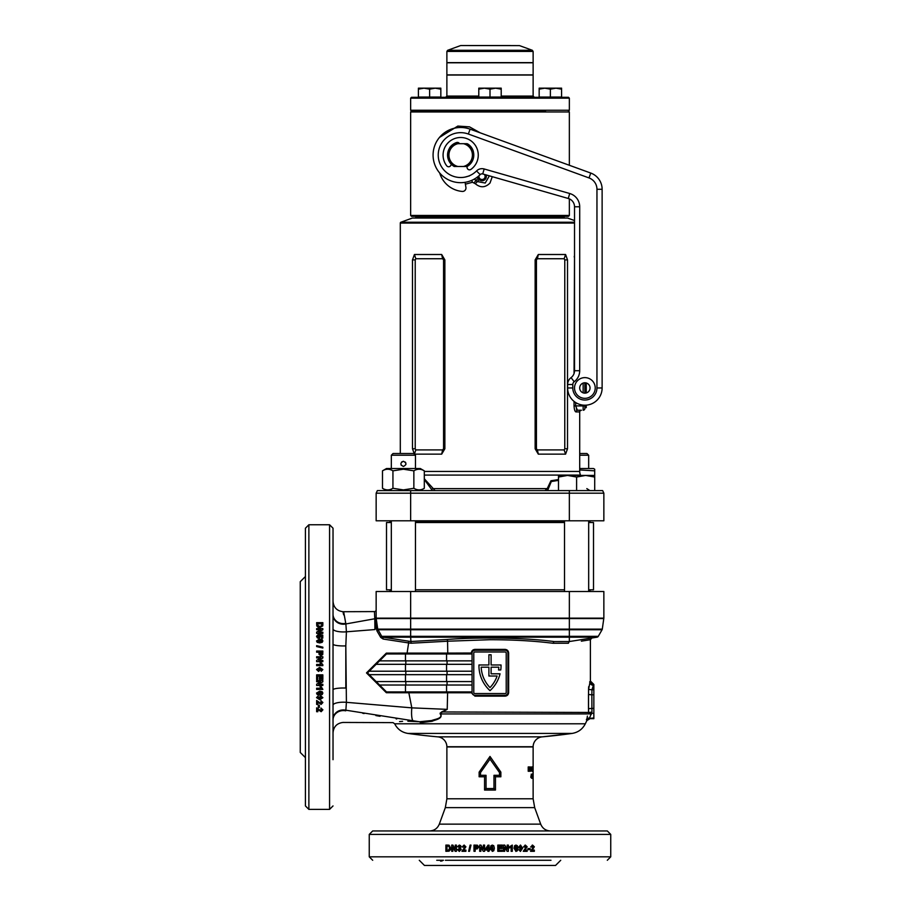 <?xml version="1.0" encoding="UTF-8"?>
<svg xmlns="http://www.w3.org/2000/svg" width="911" height="911" viewBox="0 0 911 911"><rect width="100%" height="100%" fill="white"/><g stroke="black" fill="none" stroke-linecap="round" stroke-linejoin="round"><path stroke-width="1.37" d="M575.82 411.897L579.703 411.943L579.703 471.442A8.62 8.62 0 0 0 580.512 475.086L580.671 475.428M563.317 216.328L564.171 217.194L415.826 217.194L416.691 216.328M574.522 223.047L400.305 223.047A0.865 0.865 0 0 1 400.863 222.238L574.522 222.238M414.96 218.048A0.865 0.865 0 0 0 415.826 217.194M565.036 218.048A0.865 0.865 0 0 1 564.171 217.194M391.32 521.65L389.954 521.65A0.865 0.865 0 0 0 389.088 520.796M590.055 522.515L590.055 521.65A0.865 0.865 0 0 1 590.909 520.796M389.954 521.65L389.954 522.515M400.863 222.238L412.376 218.048L567.621 218.048L574.522 220.564M574.431 255.889L574.226 256.936M574.693 410.201L575 410.941M400.305 223.047L400.305 453.519M390.056 490.608A3.45 3.45 0 0 0 391.32 490.369M424.31 478.765L435.071 490.608M558.489 480.37L551.303 481.532L547.591 490.608L544.926 490.608L547.238 488.615L550.927 480.757L558.489 479.585M376.152 493.193L377.359 490.608L410.645 490.608L410.645 493.193L603.856 493.193L603.856 520.796L376.152 520.796L376.152 493.193L410.645 493.193L410.645 520.796M410.645 490.608L602.649 490.608L603.856 493.193L603.856 520.796M579.703 411.943C579.259 411.521 579.84 410.952 581.423 410.223L577.688 410.223A1.72 1.651 -90 0 0 576.037 411.943C574.909 411.624 574.249 409.62 574.055 405.907L574.055 401.409M574.055 373.51L574.522 255.535M441.687 254.511L444.864 259.886L444.864 448.77L441.687 454.145L414.425 454.145L412.478 448.77L412.478 259.886L414.425 254.511L441.687 254.511L442.598 258.735L415.837 258.735L415.222 259.886L415.222 448.77L415.837 449.92L442.598 449.92L443.566 448.77L443.566 259.886L442.598 258.735M565.583 454.145L538.31 454.145L535.133 448.77L535.133 259.886L538.31 254.511L565.583 254.511L567.519 259.886L567.519 448.77L565.583 454.145L564.16 449.92L564.774 448.77L564.774 259.886L564.16 258.735L537.399 258.735L536.431 259.886L536.431 448.77L537.399 449.92L564.16 449.92M537.399 449.92L538.31 454.145M538.31 254.511L537.399 258.735M565.583 254.511L564.16 258.735M442.598 449.92L441.687 454.145M415.837 449.92L414.425 454.145M414.425 254.511L415.837 258.735M603.856 493.193L602.649 490.608M432.418 490.608L424.31 479.482M547.955 489.344A1.72 1.025 13.8 0 0 547.238 488.615L432.759 488.615A1.72 1.025 166.2 0 0 432.042 489.344M583.154 410.223A1.72 1.72 0 0 0 584.873 408.492L584.873 405.213L584.873 408.492A1.72 1.72 0 0 1 583.154 410.223L583.154 405.133M584.873 382.791L584.873 393.142L584.873 382.791M575.672 402.56L575.672 405.907L577.335 410.132M576.993 409.904L576.344 409.016M545.495 111.096L411.51 111.096L545.495 111.096M410.645 110.242L569.352 110.242L569.352 98.16L410.645 98.16L410.645 110.242L411.51 111.096L410.645 111.962L410.645 215.463L569.352 215.463L568.487 216.328L411.51 216.328L410.645 215.463M410.645 98.16L411.51 97.295L568.487 97.295L569.352 98.16M460.886 45.55L519.521 45.618L460.886 45.55M501.209 96.088L533.129 96.088L533.129 75.044L446.88 75.044L446.88 96.088L478.787 96.088M446.88 51.415L533.129 51.415L533.129 62.631L446.88 62.631L446.88 51.415L447.665 50.287L532.331 50.287L519.521 45.618M510.581 45.55L469.416 45.55M490.004 62.802L533.129 62.802L533.129 74.873L446.88 74.873L446.88 62.802L490.004 62.802M586.251 382.984L586.251 392.96M586.251 405.167L586.251 407.627L584.873 407.627M579.703 469.951L594.712 470.839L594.712 477.045L594.712 475.428L585.659 475.428L594.712 477.045L594.712 490.608M558.489 477.045L567.553 475.428L558.489 475.428L558.489 490.608M576.606 477.045L585.659 475.428L567.553 475.428L576.606 477.045L576.606 490.608M579.703 453.519L586.957 453.519L588.677 455.238L579.703 455.238M588.677 468.527L588.677 455.238M401.569 462.036L403.402 461.273C400.054 463.004 400.054 464.724 403.402 466.455L401.147 465.145M413.742 453.519L415.473 455.238L391.32 455.238L393.051 453.519L413.742 453.519M391.32 591.512L391.32 520.796M415.473 591.512L415.473 520.796M405.236 462.048L405.782 462.856M405.794 462.879L405.885 464.576M391.32 468.527L391.32 455.238M415.473 468.527L415.473 455.238M403.402 466.455C406.739 464.735 406.739 463.004 403.402 461.273M424.31 488.285C420.836 490.414 417.352 490.414 413.856 488.285L403.402 489.902L392.937 488.285L392.937 470.839L403.402 469.222L413.856 470.839C417.329 468.709 420.814 468.709 424.31 470.839L424.31 488.285L420.301 490.608M392.937 488.285C389.464 490.414 385.979 490.414 382.483 488.285L382.483 470.839L386.492 468.527L420.301 468.527L424.31 470.839M382.483 470.839C385.957 468.709 389.441 468.709 392.937 470.839M413.856 488.285L413.856 470.839M390.352 489.469L391.32 489.105M594.712 470.839L594.712 469.222L593.505 468.527L579.703 468.527M594.712 488.285L594.712 489.902M501.209 89.164L501.209 97.044L478.787 97.044L478.787 89.164L484.39 88.162L490.004 89.164L495.607 88.162L501.209 89.164L501.209 88.162L478.787 88.162L478.787 89.164M490.004 89.164L490.004 97.044M561.586 89.164L561.586 97.044L539.164 97.044L539.164 89.164L544.767 88.162L550.381 89.164L555.983 88.162L561.586 89.164L561.586 88.162L539.164 88.162L539.164 89.164M550.381 89.164L550.381 97.044M569.352 110.242L568.487 111.096L569.352 111.962L410.645 111.962M492.27 176.677L490.004 183.031C485.301 187.734 480.416 187.973 475.337 183.749L472.479 182.257L465.384 184.181M439.432 137.459L457.834 126.071L469.507 126.857L480.177 132.812M483.65 180.424L486.11 174.912M474.267 182.633L476.032 180.378L474.221 179.137M489.355 175.846L485.221 183.043L477.125 181.517L476.032 180.378L478.173 178.385M479.152 179.649L475.337 183.749M472.479 182.257A3.45 0.706 67.9 0 0 471.636 180.424M579.692 387.972A5.17 5.17 0 0 0 584.873 393.142A5.17 5.17 0 0 0 590.043 387.972A5.17 5.17 0 0 0 584.873 382.791A5.17 5.17 0 0 0 579.692 387.972A5.17 5.17 0 0 1 584.873 382.791A5.17 5.17 0 0 1 590.043 387.972M470.11 129.157A27.603 27.603 0 0 0 433.078 155.086A27.603 27.603 0 0 1 470.11 129.157L590.772 173.067L470.11 129.157L468.345 134.019A22.422 22.422 0 0 0 447.278 173.079A22.422 22.422 0 0 0 476.533 170.949A7.766 7.766 0 0 1 484.162 168.968L569.705 193.508A13.802 13.802 0 0 1 579.703 206.774L579.692 370.72A13.802 13.802 0 0 1 574.181 381.755A3.45 3.45 0 0 0 572.791 384.522L572.791 387.972A12.071 12.071 0 0 0 584.873 400.043A12.071 12.071 0 0 0 596.944 387.972L596.956 189.283A12.071 12.071 0 0 0 589.007 177.93L468.345 134.019M567.621 387.972A17.252 17.252 0 0 0 584.873 405.213A17.252 17.252 0 0 0 602.125 387.972A17.252 17.252 0 0 1 584.873 405.213A17.252 17.252 0 0 1 567.621 387.972L567.621 384.522L567.621 387.972L572.791 387.972M571.072 377.621A8.62 8.62 0 0 0 567.621 384.522A8.62 8.62 0 0 1 571.072 377.621A8.62 8.62 0 0 0 574.522 370.72A8.62 8.62 0 0 1 571.072 377.621L574.181 381.755M574.522 206.774L574.522 370.72L574.522 206.774A8.62 8.62 0 0 0 568.282 198.484A8.62 8.62 0 0 1 574.522 206.774L579.703 206.774M482.739 173.944L568.282 198.484L482.739 173.944A2.585 2.585 0 0 0 480.188 174.605A2.585 2.585 0 0 1 482.739 173.944L484.162 168.968M476.533 170.949L480.188 174.605A27.603 27.603 0 0 1 433.078 155.086M596.956 189.283L602.125 189.283A17.252 17.252 0 0 0 590.772 173.067A17.252 17.252 0 0 1 602.125 189.283L602.125 387.972L596.944 387.972M457.846 166.474L454.179 166.474A13.107 13.107 0 0 1 454.179 143.699L457.846 143.699A11.729 11.729 0 0 0 457.846 166.474L463.494 166.474A11.729 11.729 0 0 0 463.494 143.699L457.846 143.699M463.494 143.699L467.172 143.699A13.107 13.107 0 0 1 467.172 166.474L463.494 166.474M465.088 182.337L465.92 187.438A3.45 3.45 0 0 1 462.207 191.435A25.872 25.872 0 0 1 440.207 174.513L439.649 172.965M467.537 143.915A2.403 2.403 0 0 1 468.174 144.223A13.198 13.198 0 0 1 473.299 151.237A2.403 2.403 0 0 1 473.401 151.932M449.408 148.391A2.403 2.403 0 0 1 449.704 147.753A13.198 13.198 0 0 1 456.639 142.526A2.403 2.403 0 0 1 459.497 143.699M466.865 166.474L467.161 167.931A2.403 2.403 0 0 0 470.907 169.4A17.594 17.594 0 0 0 463.243 137.686A17.594 17.594 0 0 0 446.743 165.836A2.403 2.403 0 0 0 450.751 165.506L451.389 164.344M485.597 174.764A3.94 3.94 0 0 1 482.056 180.378A3.94 3.94 0 0 1 478.081 176.506M486.053 174.901A4.316 4.316 0 0 1 482.204 180.742A4.316 4.316 0 0 1 477.728 176.791M484.345 174.411A3.075 3.075 0 0 1 482.021 179.513A3.075 3.075 0 0 1 479.027 175.698M440.833 89.164L440.833 88.162L435.23 88.162L440.833 89.164L440.833 97.044L418.411 97.044L418.411 89.164L424.014 88.162L429.628 89.164L435.23 88.162L418.411 88.162L418.411 89.164M429.628 89.164L429.628 97.044M385.285 489.902L385.285 490.608M445.399 860.28L550.984 860.28M536.545 860.28L543.252 860.28M437.758 736.851A10.01 10.01 0 0 1 446.88 746.735L533.129 746.735A10.01 10.01 0 0 1 542.239 736.851L572.176 733.412L407.821 733.412A588.62 588.62 0 0 0 437.758 736.851L542.239 736.851A588.62 588.62 0 0 0 572.176 733.412C578.155 732.398 582.539 729.199 585.317 723.801L586.843 720.635L589.952 718.677L593.847 718.677L589.85 718.38A3.45 3.439 -18.1 0 0 586.741 720.328L587.39 716.103M376.22 618.58A1.549 1.321 165 0 0 376.175 618.364A1.549 0.752 166.5 0 1 376.152 618.603L376.175 618.375A1.549 1.549 0 0 1 376.22 618.558A1.549 1.549 -14.6 0 0 376.175 618.375L569.352 618.375L569.352 629.137L602.285 629.137L603.788 618.558L376.22 618.558L376.152 623.648L376.22 618.58L377.723 629.137L381.743 636.345L380.684 637.37L376.926 630.845L375.97 625.606L374.922 629.558L346.408 631.813L345.816 645.888L346.408 702.324L411.818 707.858L408.834 692.759L386.344 692.724L366.484 672.91L386.332 653.13L407.092 653.107L408.629 642.938L383.121 639.032L382.962 637.188L410.645 641.503L446.845 639.511C479.334 636.903 526.41 637.802 554.002 641.56L552.988 643.268C534.518 640.934 513.519 639.75 490.004 639.704L447.574 641.219L447.756 653.096L471.363 653.016C471.579 650.807 472.775 649.6 474.95 649.395L505.047 649.395L505.184 650.249L474.825 650.249A2.756 2.756 0 0 0 472.057 653.016L472.057 692.519A2.756 2.756 0 0 0 474.825 695.275L505.184 695.275A2.756 2.756 0 0 0 507.939 692.519L507.939 653.016A2.756 2.756 0 0 0 505.184 650.249M484.55 790.031L484.55 776.787L479.129 776.787L479.129 772.129L490.004 756.437L500.868 772.129L500.868 776.787L495.459 776.787L495.459 790.031L484.55 790.031L486.041 788.55L493.967 788.55L493.967 775.307L499.501 775.307L499.501 772.574L490.004 759.102L480.496 772.574L480.496 775.307L486.041 775.307L486.041 788.55M586.456 719.269L586.468 719.861M305.424 576.515L300.254 581.685L300.254 752.463L305.424 757.633M305.424 607.227L305.424 726.921M308.875 524.759L305.424 528.209L305.424 805.939L308.875 809.389L308.875 524.759L329.577 524.759L333.027 528.209L333.027 759.694M322.722 625.948L322.836 624.832L322.722 625.948L319.681 627.599L318.36 627.417L316.766 625.948L316.641 622.657L322.836 622.657L322.836 624.832M320.649 629.74L316.641 632.12L316.641 633.361L322.836 633.361L322.836 632.2L318.759 632.2L322.836 629.797L322.836 628.59L316.641 628.59L316.641 629.74L320.649 629.74L316.641 632.325M317.586 636.22L318.406 634.295L316.561 636.265L317.358 637.894L318.679 638.326L320.695 636.584L320.456 635.832L321.572 636.072L321.572 638.099L322.756 638.099L322.756 635.138L319.328 634.443L319.659 636.311L318.656 637.165L317.586 636.402L318.656 637.336L319.659 636.311M319.693 642.938L322.198 642.335L322.836 640.945L322.209 639.556L319.704 638.953L316.561 640.945L317.187 642.335L319.693 642.938M322.836 647.152L322.836 648.051L316.641 646.548L316.641 645.66L322.836 647.152M318.941 652.23L319.032 654.337L320.911 655.715L322.745 654.485L322.836 651.046L316.641 651.046L316.641 652.23L318.941 652.23M320.649 657.936L316.641 660.384L316.641 661.671L322.836 661.671L322.836 660.475L318.759 660.475L322.836 657.993L322.836 656.74L316.641 656.74L316.641 657.936L320.649 657.936L316.641 660.429M322.836 664.688L322.836 665.645L316.641 665.645L316.641 664.449L321.048 664.461L320.057 662.935L321.253 662.935L322.836 664.7L321.253 662.935M419.276 860.28L424.446 865.45L555.551 865.45L560.72 860.28M494.377 848.243L493.762 845.738L492.35 845.101L490.927 845.727L490.323 848.232L492.35 851.386L493.762 850.76L494.377 848.243L493.728 850.76L492.327 851.386M498.977 850.27L502.462 850.27L502.462 851.307L497.793 851.307L497.793 845.101L502.382 845.101L502.382 846.137L498.977 846.137L498.977 847.492L502.143 847.492L502.143 848.517L498.977 848.517L498.977 850.27L498.977 848.517M504.671 847.287L507.108 851.307L508.372 851.307L508.372 845.101L507.199 845.101L507.199 849.177L504.728 845.101L503.487 845.101L503.487 851.307L504.671 851.307L504.671 847.287L504.569 851.307M511.128 846.888L509.636 847.89L509.636 846.695L512.301 845.101L512.301 851.307L511.128 851.307L511.128 846.888L509.488 847.89M517.972 848.243L517.38 845.738L516.002 845.101L514.613 845.727L514.009 848.232L516.002 851.386L517.38 850.76L517.972 848.243L517.186 850.76L515.808 851.386M520.636 850.35L518.826 849.769L520.466 851.386L522.595 848.209L520.557 845.101L518.666 847.116L520.432 849.075L521.536 848.562L520.636 850.35L519.771 849.633M523.278 851.307L527.162 851.307L527.162 850.111L524.964 850.111L527.162 846.786L525.34 845.101L523.438 846.968L524.577 847.093L525.317 846.137L525.795 847.663L523.278 851.307M527.993 848.596L530.168 848.596L530.168 849.633L527.993 849.633L527.993 848.596M530.544 851.307L534.347 851.307L534.347 850.111L532.195 850.111L534.347 846.786L532.571 845.101L530.692 846.968L531.819 847.093L532.548 846.137L533.015 847.663L530.544 851.307M490.004 830.946L607.307 830.946L610.746 834.396L369.251 834.396L372.701 830.946L490.004 830.946M533.117 774.452L533.129 776.992M533.117 773.86L533.117 778.29L533.106 773.86M532.958 776.354L532.958 777.072L532.798 776.354M532.48 778.393L532.48 773.86L532.48 778.393M531.773 775.682L531.773 778.393L531.773 775.682L530.942 775.682M533.117 770.046L533.129 769.328M533.083 767.62L533.083 766.846L533.026 767.939L532.229 767.62L532.491 768.201L532.252 766.846L531.865 767.597L532.263 771.378L532.628 769.055L532.263 770.604L532.252 767.62L531.409 767.62M533.072 768.11L533.083 771.378L533.072 768.11L532.206 768.11M532.958 769.818L532.878 766.948L532.958 769.818L532.092 769.818M531.523 769.328L531.102 770.046L531.523 769.328M529.849 771.264L529.849 768.44L530.783 771.264L530.783 766.948L530.532 769.795L529.542 766.948L529.542 771.264M528.562 768.554L529.234 768.554L528.562 769.328L529.234 771.264L528.209 771.264L528.209 766.948L529.234 766.948L528.209 768.554M581.355 641.162L590.396 639.704L590.396 681.018L593.847 684.468L593.847 718.38M593.847 694.808L591.854 694.808L591.922 712.151L588.529 712.448L588.552 689.456L590.169 681.326A3.45 3.428 37.9 0 0 593.608 684.765L591.945 689.752L588.552 689.456L588.688 686.655M501.05 665.713A33.673 33.673 0 0 1 500.777 669.949L498.556 669.949A31.464 31.464 0 0 0 498.807 667.194L491.109 667.194L491.109 673.81L500.059 673.81A33.673 33.673 0 0 1 490.004 690.652A33.673 33.673 0 0 1 478.958 664.984L488.9 664.984L488.9 654.77L491.109 654.77L491.109 664.984L501.039 664.984A33.673 33.673 0 0 1 501.05 665.713M505.047 649.395C507.233 649.6 508.429 650.807 508.645 653.016L508.645 692.519C508.429 694.729 507.233 695.936 505.047 696.141L505.184 695.275M593.847 689.752L591.945 689.752L591.854 694.808L588.472 694.512L588.472 708.644L593.847 708.337M568.441 643.223L552.988 643.268M569.352 591.512L603.856 591.512L603.856 618.136A0.865 0.865 0 0 1 603.822 618.364L376.175 618.364A0.865 0.865 0 0 1 376.152 618.136L603.856 618.136A0.865 0.865 0 0 1 603.822 618.364L603.822 618.375A1.549 1.549 0 0 0 603.788 618.558A1.549 1.549 0 0 1 603.822 618.375L569.352 618.375L569.352 591.512L410.645 591.512L410.645 629.137L569.352 629.137L569.352 636.345L598.265 636.345L602.069 629.752L410.645 629.752L410.645 636.345L569.352 636.345L569.352 641.538L554.002 641.56M376.152 618.136L376.152 591.512L410.645 591.512M343.891 613.057L343.641 611.714L374.432 611.588L374.785 618.763A1.72 1.674 0 0 0 376.152 617.134L375.97 625.606M333.027 726.921L333.027 719.2A10.351 9.269 0 0 1 345.873 710.204L345.747 710.831C342.969 726.204 342.969 726.204 345.747 710.831L345.873 710.204L419.379 721.751L407.866 721.216M446.845 639.511A1.72 0.729 -94.2 0 1 447.574 641.219L411.055 643.223L410.645 637.188L597.035 637.188A1.72 1.72 0 0 0 598.265 636.345A1.72 1.72 0 0 1 597.035 637.188L569.352 641.538L568.179 643.268M380.684 637.37L383.121 639.032M374.922 629.558L374.785 618.763L345.873 623.944L374.785 618.763L374.432 611.588A1.72 1.72 0 0 0 376.152 609.869M345.041 619.298L344.221 614.823M333.027 601.351C333.585 607.455 336.899 610.905 342.969 611.702L343.641 611.714L345.873 623.944L346.408 631.813A10.351 3.018 -0 0 1 333.027 628.932M505.047 696.141L474.95 696.141L471.363 692.781L447.608 692.781L447.221 709.362L440.571 713.074A3.45 1.697 90 0 0 440.708 713.939C443.042 719.03 434.877 719.758 432.19 721.261L420.347 722.719C385.888 723.095 385.888 723.095 420.347 722.719A1.72 1.218 -86 0 0 419.379 721.751C384.214 722.116 384.214 722.116 419.379 721.751L431.78 720.521C434.342 719.235 443.714 718.506 440.07 713.712L441.562 711.958L447.221 709.362L411.818 707.858A13.631 3.28 96.2 0 0 413.514 721.148M497.099 676.019A31.464 31.464 0 0 1 490.004 687.577A31.464 31.464 0 0 1 481.19 667.194L488.9 667.194L488.9 676.019L497.099 676.019M379.602 685.015L405.475 685.015L405.475 691.916L386.515 691.927L367.52 672.933L386.503 653.961L472.057 653.961M379.602 660.862L472.057 660.862M376.152 664.313L472.057 664.313M369.251 671.213L472.057 671.213M369.251 674.664L472.057 674.664M376.152 681.565L472.057 681.565M405.475 685.015L472.057 685.015M405.475 691.916L472.057 691.916L471.363 692.781M406.91 653.961L407.092 653.107L447.665 653.096L447.403 653.961M411.055 643.223L408.629 642.938L408.527 641.219M402.582 721.33L399.542 721.569M362.76 713.302L364.149 713.541M375.89 715.579L380.046 716.285M396.114 718.859L396.775 718.961M447.244 691.916L447.608 692.781L408.834 692.759L408.64 691.916M386.503 653.961L386.332 653.13M367.52 672.933L366.484 672.91M506.22 653.016A1.036 1.036 0 0 0 505.184 651.98L474.825 651.98A1.036 1.036 0 0 0 473.788 653.016L473.788 692.519A1.036 1.036 0 0 0 474.825 693.556L505.184 693.556A1.036 1.036 0 0 0 506.22 692.519L506.22 653.016M506.231 695.07L507.461 694.068M474.95 649.395L474.825 650.249L473.299 650.716M508.645 653.016L507.882 652.47M591.922 712.151L589.576 717.948A3.45 3.428 -42.2 0 0 586.49 719.884M333.027 705.194A10.351 3.006 0 0 1 346.408 702.324L345.873 710.204M374.785 618.763L374.945 624.297M489.048 850.031L489.845 850.031L489.845 848.995L489.048 848.995L489.048 845.18L488.011 845.18L485.392 850.031L487.852 850.031L487.852 851.307L489.048 851.307L489.048 850.031M480.86 847.287L483.308 851.307L484.595 851.307L484.595 845.101L483.399 845.101L483.399 849.177L480.917 845.101L479.676 845.101L479.676 851.307L480.86 851.307L480.86 847.287L483.365 851.307M475.166 848.995L477.273 848.904L478.651 847.025L477.421 845.192L473.982 845.101L473.982 851.307L475.166 851.307L475.166 848.995M470.11 845.101L470.998 845.101L469.507 851.307L468.618 851.307L470.11 845.101M461.945 851.307L465.908 851.307L465.908 850.111L463.653 850.111L465.908 846.786L464.052 845.101L462.105 846.968L463.266 847.093L464.018 846.137L464.508 847.663L461.945 851.307M459.292 850.35L458.484 849.394L457.333 849.542L459.269 851.386L461.251 849.451L460.157 847.993L461.023 846.695L460.613 845.659L459.281 845.101L457.481 846.752L459.292 846.137L459.861 846.797L458.939 848.528L460.101 849.371L459.292 850.35L460.306 849.371L459.406 848.437M459.167 848.528L460.078 846.797L459.053 847.572L460.078 846.797L459.292 846.137M452.847 847.287L455.181 851.307L456.411 851.307L456.411 845.101L455.272 845.101L455.272 849.177L452.892 845.101L451.708 845.101L451.708 851.307L452.847 851.307L452.847 847.287L455.432 851.307M449.112 845.226L448.007 845.101L449.112 845.226L450.729 848.266L450.546 849.587L449.1 851.17L445.878 851.307L445.878 845.101L448.007 845.101M436.745 860.28L443.463 860.28M442.222 860.906L440.605 861.134M305.424 590.84L305.424 574.454M305.424 805.939L305.424 759.694M316.641 707.847L316.641 711.707L317.825 711.707L317.825 709.521L321.15 711.707L322.836 709.897L320.968 707.995L321.799 709.874L320.273 710.352L316.641 707.847M319.34 705.251L319.34 707.46L318.303 707.46L318.303 705.251L319.34 705.251M316.641 700.479L316.641 704.408L317.825 704.408L317.825 702.176L321.15 704.408L322.836 702.563L320.968 700.627L321.799 702.54L320.273 703.019L316.641 700.479M317.586 697.803L318.178 695.97L316.561 697.632L319.738 699.785L322.836 697.724L320.82 695.822L318.861 697.598L319.374 698.714L317.586 697.803L318.303 696.961M319.693 695.116L322.198 694.524L322.836 693.123L322.209 691.734L319.704 691.13L316.561 693.123L317.187 694.512L319.693 695.116L317.187 694.353L316.561 692.975M321.048 688.226L320.057 686.735L321.253 686.735L322.836 689.411L316.641 689.411L316.641 688.226L321.048 688.226L320.057 686.609M320.649 681.758L316.641 684.195L316.641 685.471L322.836 685.471L322.836 684.286L318.759 684.286L322.836 681.815L322.836 680.574L316.641 680.574L316.641 681.758L320.649 681.758L316.641 681.667M317.666 676.053L317.666 679.538L316.641 679.538L316.641 674.857L322.836 674.857L322.836 679.458L321.799 679.458L321.799 676.053L320.456 676.053L320.456 679.23L319.419 679.23L319.419 676.053L317.666 676.053L319.419 676.053M321.799 669.437L321.219 671.282L322.836 669.585L319.659 667.387L316.561 669.494L318.577 671.441L320.535 669.619L320.012 668.492L321.799 669.437L320.012 668.48M493.967 788.55L495.459 790.031M484.55 776.787L486.041 775.307M493.967 775.307L495.459 776.787M479.129 776.787L480.496 775.307M499.501 775.307L500.868 776.787M479.129 772.129L480.496 772.574M499.501 772.574L500.868 772.129M490.004 756.437L490.004 759.102M345.747 710.831C342.012 726.181 342.012 726.181 345.747 710.831A10.351 9.315 -0 0 0 333.027 719.895M333.027 644.111A10.351 1.833 0 0 0 345.816 645.888L345.816 688.056A10.351 1.799 0 0 0 333.027 689.798M342.969 611.702L343.652 614.834M333.027 614.959A10.351 9.269 180 0 0 345.873 623.944M333.027 614.287A10.351 9.315 180 0 0 345.759 623.352A10.351 9.315 0 0 1 333.027 614.287M471.363 653.096L472.057 653.95M386.515 691.927L386.344 692.724M474.95 696.141L474.825 695.275M441.562 711.958L588.529 712.448L588.255 713.939L440.708 713.939L440.298 712.892M593.847 685.209L593.141 685.209A3.45 3.416 53.3 0 1 589.713 681.77M593.847 713.393L588.495 713.074M591.307 714.429A3.45 0.934 23.3 0 0 588.255 713.939M408.481 641.207L408.595 642.938M376.505 629.615L377.723 629.137A1.72 1.72 0 0 0 377.94 629.752L376.926 630.845M602.285 629.137A1.72 1.72 0 0 1 602.069 629.752M382.962 637.188A1.72 1.72 0 0 1 381.743 636.345L382.962 637.188L410.645 637.188L410.645 636.345L381.743 636.345M446.196 851.307L446.196 845.101M448.212 850.27L449.897 848.209L448.85 846.194L446.994 846.137L446.994 850.27L448.656 850.214L449.601 848.209L448.85 846.194M448.554 846.194L447.54 846.137M455.523 845.101L455.272 849.177M451.981 851.307L451.981 845.101M458.859 846.934L457.721 846.752L459.508 845.101M459.486 851.386L457.561 849.542L458.711 849.394M462.15 851.307L464.69 847.663L464.018 846.137M463.46 847.093L462.298 846.968L464.234 845.101M468.766 851.307L470.247 845.101M474.096 851.307L474.096 845.101M475.975 847.97L477.546 847.048L475.166 846.137L475.166 847.97L477.455 847.048L476.829 846.182M476.726 846.182L475.793 846.137M483.445 845.101L483.399 849.177M479.744 851.307L479.744 845.101M485.426 850.031L485.392 849.006M485.426 849.006L488.023 845.18M487.863 851.307L487.863 850.031M487.863 848.995L487.863 846.934L486.44 848.995L487.852 848.995L487.852 846.934M492.327 845.101L493.739 845.738L494.343 848.243M492.327 846.137L491.496 848.243L492.327 850.35L493.045 849.747L492.35 846.137L491.507 848.243L492.35 850.35M502.063 847.492L502.063 848.517M498.977 846.137L498.977 847.492M502.291 845.101L502.291 846.137M502.371 850.27L502.371 851.307M508.247 845.101L508.247 851.307M504.626 845.101L507.199 849.177M512.141 845.101L512.141 851.307M517.38 845.738L517.778 848.243M515.808 845.101L517.186 845.738M516.002 846.137L515 848.243L515.808 850.35L516.685 849.747L516.002 846.137L515.182 848.243L516.002 850.35M521.536 848.562L520.215 849.075M520.34 845.101L522.356 848.209L520.249 851.386M520.58 846.137L519.612 847.071L520.648 848.05L521.445 847.15L520.58 846.137L519.828 847.071L520.648 848.05M525.317 846.137L524.326 847.093M525.089 845.101L526.888 846.786L524.964 850.111M526.888 850.111L526.888 851.307M529.883 848.596L529.883 849.633M532.548 846.137L531.523 847.093M532.263 845.101L534.028 846.786L532.195 850.111M534.028 850.111L534.028 851.307M316.641 622.93L322.836 622.93M317.666 624.992L319.738 626.7L321.742 625.641L321.799 623.796L317.666 623.796L317.734 625.493L319.738 626.449L321.742 625.641M321.742 625.39L321.799 624.354M322.836 632.416L318.759 632.2M316.641 628.829L322.836 628.829M319.18 635.65L319.328 634.648L322.756 635.331M320.456 635.832L320.695 636.766M316.561 636.459L318.406 634.489L318.543 635.491M316.561 641.105L319.704 639.123L322.209 639.716L322.836 641.105M317.586 640.945L319.693 641.913L321.799 641.105L321.196 640.251L317.586 640.945L319.693 641.765L321.799 640.945M316.641 645.785L322.836 647.277M316.641 651.137L322.836 651.137M319.977 653.028L320.9 654.599L321.799 652.23L319.977 652.23L320.9 654.531L321.765 653.87M321.765 653.791L321.799 652.857M322.836 660.521L318.759 660.475M316.641 656.808L322.836 656.808M316.641 664.461L321.048 664.461M320.068 662.969L321.253 662.969M320.535 669.596L318.577 671.418L316.561 669.483M322.836 669.574L321.219 671.259L321.093 670.075M319.499 669.403L318.611 668.583L317.586 669.471L318.52 670.257L319.499 669.414L318.611 668.572L317.586 669.471M320.456 679.15L319.419 679.15M321.799 676.053L320.456 676.053M322.836 679.39L321.799 679.39M317.666 679.469L316.641 679.469M322.836 685.357L316.641 685.357M322.836 681.724L318.759 684.286M322.836 689.274L316.641 689.274M322.198 694.524L319.693 694.945M322.836 692.975L322.198 694.353M321.799 693.123L319.693 692.155L317.586 692.975L318.201 693.818L321.799 693.123L319.693 692.303L317.586 693.123M319.374 698.714L318.861 697.416M322.836 697.541L319.738 699.58L316.561 697.45M321.799 697.746L320.877 696.801L319.898 697.815L320.786 698.612L321.799 697.746L320.877 696.983L319.898 697.815M321.799 702.54L320.854 701.572M322.836 702.347L321.15 704.18L317.825 702.176M317.825 704.18L316.641 704.18M319.34 707.221L318.303 707.221M321.799 709.874L320.854 708.883M322.836 709.646L321.15 711.445L317.825 709.521M317.825 711.445L316.641 711.445M528.209 766.948L528.448 767.722M528.448 768.554L528.448 769.328M528.448 770.49L528.209 771.264M529.815 766.948L529.029 766.948M530.532 769.795L529.724 769.795M529.849 768.44L529.052 768.44M531.922 769.089L531.079 769.089M533.083 770.604L531.42 770.604M532.628 769.055L531.785 769.055M532.628 769.237L531.785 769.237M532.457 767.039L531.603 767.039M532.582 767.643L531.739 767.643M532.844 770.604L531.99 770.604M533.072 767.893L532.206 767.893M533.117 769.157L532.252 769.157M533.117 770.148L532.263 770.148M533.083 771.378L532.229 771.378M533.117 767.529L532.263 767.529M531.956 774.213L531.124 774.213M532.081 777.049L531.238 777.049M530.794 777.015L531.773 777.618L531.773 776.411L531.625 777.015M530.931 777.618L531.773 777.618M530.931 776.411L531.773 776.411M532.707 776.126L531.853 776.126M531.5 776.183L532.354 776.183L532.48 777.618L532.48 774.635L532.354 776.183M531.625 777.618L532.48 777.618M531.625 774.635L532.48 774.635M533.106 775.215L533.06 776.684L533.106 775.215L532.24 775.215M533.06 776.684L532.206 776.684M588.677 589.793L593.505 589.793L593.505 522.515L588.677 522.515M564.524 522.515L415.473 522.515M564.524 589.793L415.473 589.793M391.32 589.793L386.503 589.793L386.503 522.515L391.32 522.515M580.512 475.086L424.31 475.086M424.31 471.442L579.703 471.442M590.055 521.65L588.677 521.65M564.524 521.65L415.473 521.65M569.352 490.608L569.352 520.796M535.133 448.77L536.431 448.77M535.133 259.886L536.431 259.886M564.774 448.77L567.519 448.77M564.774 259.886L567.519 259.886M443.566 448.77L444.864 448.77M443.566 259.886L444.864 259.886M412.478 448.77L415.222 448.77M412.478 259.886L415.222 259.886M574.055 405.907L584.873 405.907M583.154 392.846L583.154 383.087M465.009 177.087L469.45 175.891M595.225 387.972A10.351 10.351 0 0 1 584.873 398.323A10.351 10.351 0 0 1 574.522 387.972A10.351 10.351 0 0 1 584.873 377.621A10.351 10.351 0 0 1 595.225 387.972M569.705 193.508L568.282 198.484M590.772 173.067L589.007 177.93M579.692 370.72L574.522 370.72M572.791 384.522L567.621 384.522M407.821 733.412C401.842 732.398 397.469 729.199 394.691 723.801L585.317 723.801M540.69 824.136L534.689 807.636L445.32 807.636L439.307 824.136L540.69 824.136C542.512 828.441 545.746 830.718 550.415 830.946M490.004 746.952L446.88 746.952L446.88 798.788L533.129 798.788L533.129 746.952L490.004 746.952M329.577 524.759L329.577 809.389L333.027 805.939M369.251 834.396L369.251 856.83L610.746 856.83L607.307 860.28M446.561 653.961L446.561 660.862M447.073 660.862L447.073 664.313M446.561 664.313L446.561 671.213M447.073 671.213L447.073 674.664M446.561 674.664L446.561 681.565M447.073 681.565L447.073 685.015M446.561 685.015L446.561 691.916M405.828 681.565L405.828 685.015M405.475 674.664L405.475 681.565M405.828 671.213L405.828 674.664M405.475 664.313L405.475 671.213M405.828 660.862L405.828 664.313M405.475 653.961L405.475 660.862M593.847 717.948L589.85 718.38M377.723 629.137L410.645 629.137L410.645 629.752L377.94 629.752M447.665 653.096L447.312 653.961M406.01 653.961L406.192 653.107M471.363 653.016L472.057 653.016M406.067 691.916L406.26 692.759M508.645 692.519L507.939 692.519M533.094 768.656L532.24 768.656M586.821 488.615L589.941 490.608M533.129 96.088L534.336 97.295M460.476 45.618L447.665 50.287M533.129 51.415L532.331 50.287M446.88 96.088L445.673 97.295M588.677 591.512L588.677 520.796M564.524 591.512L564.524 520.796M386.492 490.608L382.483 488.285M569.352 111.962L569.352 165.278M569.352 198.86L569.352 215.463M439.307 824.136C437.496 828.441 434.251 830.718 429.582 830.946M445.32 807.636L446.88 798.788M610.746 856.83L610.746 834.396M394.691 723.801L393.04 722.628L342.969 722.446C336.899 723.243 333.585 726.693 333.027 732.786M369.251 856.83L372.701 860.28M308.875 809.389L329.577 809.389M534.689 807.636L533.129 798.788M590.396 639.704L591.854 638.007M590.055 589.793L590.055 591.512M389.954 589.793L389.954 591.512"/></g></svg>
